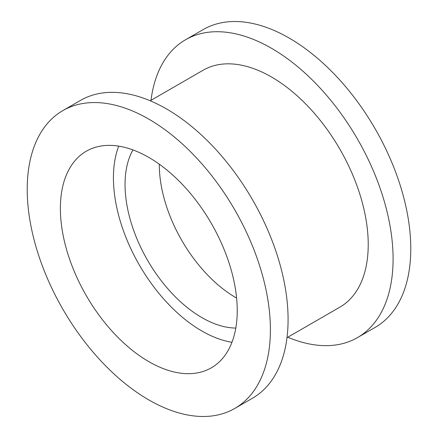 <?xml version="1.0" encoding="UTF-8"?>
<svg xmlns="http://www.w3.org/2000/svg" width="438" height="438" viewBox="0 0 438 438"><rect width="100%" height="100%" fill="white"/><g stroke="black" fill="none" stroke-linecap="round" stroke-linejoin="round"><path stroke-width="0.66" d="M287.793 337.222A171.953 99.278 -120 0 0 357.479 337.605L375.163 327.394A171.953 99.278 -120 0 0 401.526 189.605A171.953 99.278 -120 0 0 289.19 38.079A171.953 99.278 -120 0 0 203.216 29.56L185.526 39.77A171.953 99.278 -120 0 0 151.011 100.313M357.479 337.605A171.953 99.278 -120 0 0 383.836 199.816A171.953 99.278 -120 0 0 271.505 48.29A171.953 99.278 -120 0 0 185.526 39.77M286.989 337.687L339.893 307.142A136.782 78.971 -120 0 0 360.863 197.538A136.782 78.971 -120 0 0 271.505 77.006A136.782 78.971 -120 0 0 203.117 70.233L150.207 100.778M234.784 408.44L252.474 398.23A171.953 99.278 -120 0 0 278.831 260.44A171.953 99.278 -120 0 0 166.495 108.914A171.953 99.278 -120 0 0 80.521 100.395L62.837 110.606A171.953 99.278 -120 0 0 36.474 248.395A171.953 99.278 -120 0 0 148.81 399.921A171.953 99.278 -120 0 0 234.784 408.44A171.953 99.278 -120 0 0 261.141 270.651A171.953 99.278 -120 0 0 148.81 119.125A171.953 99.278 -120 0 0 62.837 110.606M148.81 157.417A125.054 72.204 -120 0 0 86.281 151.219A125.054 72.204 -120 0 0 67.113 251.434A125.054 72.204 -120 0 0 148.81 361.635A125.054 72.204 -120 0 0 211.34 367.827A125.054 72.204 -120 0 0 230.508 267.618A125.054 72.204 -120 0 0 148.81 157.417M118.714 146.133A125.054 72.204 -120 0 0 201.869 331.002A125.054 72.204 -120 0 0 231.959 342.281M132.949 149.911A108.64 62.727 -120 0 0 201.869 317.599A108.64 62.727 -120 0 0 235.803 328.067M159.312 164.201A108.64 62.727 -120 0 0 236.131 297.813A108.64 62.727 -120 0 0 236.613 298.092"/></g></svg>
